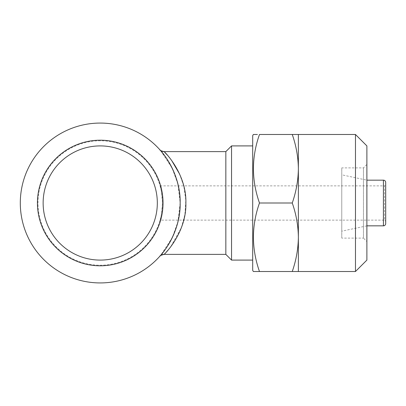 <?xml version="1.0" encoding="UTF-8"?>
<svg xmlns="http://www.w3.org/2000/svg" width="406" height="406" viewBox="0 0 406 406"><rect width="100%" height="100%" fill="white"/><g stroke="black" fill="none" stroke-linecap="round" stroke-linejoin="round"><path stroke-width="0.3" stroke-dasharray="2.03 1.52" d="M366.887 164.46L363.461 167.886L341.766 167.886L341.766 238.114L363.461 238.114L363.461 167.886L363.461 238.114L366.887 241.54L366.887 164.46L366.887 241.54M341.766 238.114L341.766 167.886M252.699 135.629L252.699 270.371M257.404 134.487L253.359 134.487M259.475 203C251.441 180.218 251.441 157.381 259.475 134.487L292.254 134.487C296.162 145.673 298.202 157.092 298.374 168.744L298.374 271.512L259.475 271.512C251.441 248.731 251.441 225.893 259.475 203L292.254 203C296.162 214.185 298.202 225.604 298.374 237.256C298.207 248.934 296.167 260.353 292.254 271.512M253.359 271.512L259.475 271.512M366.887 145.906L366.887 260.094M355.468 134.487L355.468 271.512M292.254 134.487L298.374 134.487L298.374 168.744C298.207 180.421 296.167 191.84 292.254 203M160.06 220.128C160.872 219.118 161.674 213.409 162.461 203.005C161.674 192.601 160.877 186.887 160.06 185.872C160.872 186.887 161.674 192.591 162.461 202.995C161.674 213.414 160.872 219.123 160.06 220.128L384.558 220.128L384.558 185.872L385.7 184.73L385.7 221.27L385.7 184.73M160.06 185.872L384.558 185.872L384.558 220.128L385.7 221.27M100.231 145.906A57.094 57.094 0 0 0 43.137 203A57.094 57.094 0 0 0 100.231 260.094A57.094 57.094 0 0 0 157.325 203A57.094 57.094 0 0 0 100.231 145.906A57.094 57.094 0 0 0 43.137 203A57.094 57.094 0 0 0 100.231 260.094A57.094 57.094 0 0 0 157.325 203A57.094 57.094 0 0 0 100.231 145.906A57.094 57.094 0 0 0 43.137 203A57.094 57.094 0 0 0 100.231 260.094A57.094 57.094 0 0 0 157.325 203A57.094 57.094 0 0 0 100.231 145.906M100.231 140.77A62.235 62.235 0 0 0 37.997 203A62.235 62.235 0 0 0 100.231 265.23A62.235 62.235 0 0 0 162.461 203A62.235 62.235 0 0 0 100.231 140.77A62.235 62.235 0 0 0 37.997 203A62.235 62.235 0 0 0 100.231 265.23A62.235 62.235 0 0 0 162.461 203A62.235 62.235 0 0 0 100.231 140.77M100.231 140.197A62.803 62.803 0 0 0 37.428 203A62.803 62.803 0 0 0 100.231 265.803A62.803 62.803 0 0 0 163.034 203A62.803 62.803 0 0 0 100.231 140.197M164.065 254.384L170.601 246.924L181.355 227.7L184.892 214.617L185.821 200.29L183.832 186.278L179.604 174.052M171.662 160.477L167.353 155.128M164.724 152.291L164.344 151.895M160.71 150.738L172.235 168.297L177.869 183.999L180.162 202.924L177.904 221.859L172.291 237.591L160.746 255.222M100.231 123.069A79.931 79.931 0 0 1 180.162 203A79.931 79.931 0 0 1 100.231 282.931A79.931 79.931 0 0 1 20.3 203A79.931 79.931 0 0 1 100.231 123.069M366.887 180.162L366.887 225.837L366.887 180.162L341.766 174.824L341.766 231.176L341.766 174.824M252.699 260.094L252.699 145.906L252.699 260.094M366.887 225.837L341.766 231.176M231.547 145.906L231.547 260.094M225.837 151.616L225.837 254.384M383.416 180.162L383.416 225.837"/><path stroke-width="0.61" d="M355.468 271.512L355.468 134.487L366.887 145.906L366.887 260.094L355.468 271.512L292.254 271.512C296.162 260.327 298.202 248.908 298.374 237.256C298.207 225.579 296.167 214.16 292.254 203C296.162 191.815 298.202 180.396 298.374 168.744C298.207 157.066 296.167 145.647 292.254 134.487L259.475 134.487C251.441 157.269 251.441 180.107 259.475 203C251.441 225.782 251.441 248.619 259.475 271.512L253.359 271.512L252.699 270.371L252.699 135.629L253.359 134.487L257.404 134.487M253.359 271.512L253.633 271.512M355.468 134.487L292.254 134.487M100.231 140.197A62.803 62.803 0 0 0 37.428 203A62.803 62.803 0 0 0 100.231 265.803A62.803 62.803 0 0 0 163.034 203A62.803 62.803 0 0 0 100.231 140.197M100.231 145.906A57.094 57.094 0 0 0 43.137 203A57.094 57.094 0 0 0 100.231 260.094A57.094 57.094 0 0 0 157.325 203A57.094 57.094 0 0 0 100.231 145.906M160.055 256.013L159.807 256.287A5.709 5.709 41.8 0 1 164.065 254.384C161.086 255.171 159.675 255.795 159.837 256.257L160.045 256.024M179.604 174.052L171.662 160.477M167.353 155.128L164.724 152.291M164.344 151.895L164.065 151.616C164.922 151.945 186.79 174.199 185.872 203.162C186.658 232.024 164.826 254.126 164.065 254.384L225.837 254.384L225.837 151.616L164.065 151.616C161.172 150.915 159.766 150.291 159.837 149.748L160.71 150.738M159.807 256.287C160.03 256.343 180.66 234.232 180.162 203.178C180.812 172.088 160.131 149.702 159.807 149.712L159.847 149.753M160.746 255.222L159.857 256.232M100.231 282.931A79.931 79.931 0 0 0 180.162 203A79.931 79.931 0 0 0 100.231 123.069A79.931 79.931 0 0 0 20.3 203A79.931 79.931 0 0 0 100.231 282.931M225.837 254.384L231.547 260.094L231.547 145.906L225.837 151.616M385.7 182.446L385.7 223.554L385.7 182.446A2.284 2.284 0 0 0 383.416 180.162L366.887 180.162M385.7 223.554A2.284 2.284 0 0 1 383.416 225.837L366.887 225.837M252.699 145.906L231.547 145.906M252.699 260.094L231.547 260.094M298.374 271.512L298.374 134.487M292.254 203L259.475 203M292.254 271.512L259.475 271.512M159.807 149.712A5.709 5.709 138.2 0 0 164.065 151.616M383.416 225.837L383.416 180.162"/></g></svg>
